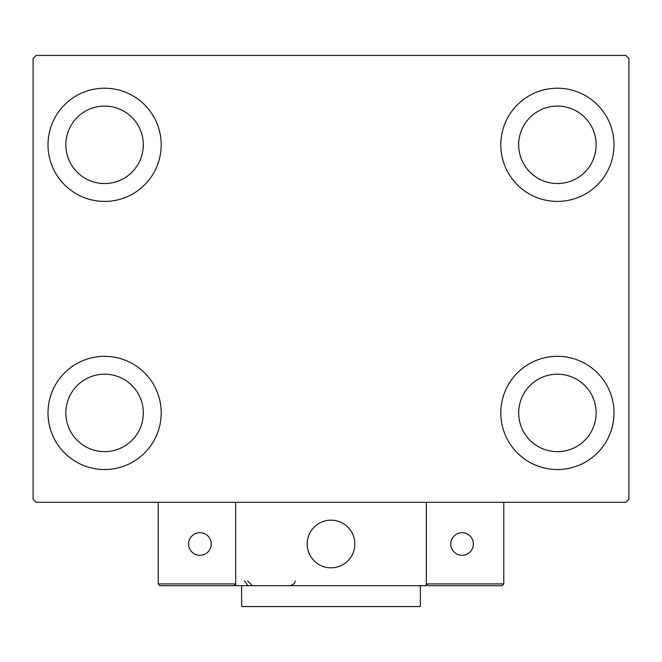 <?xml version="1.0" encoding="UTF-8"?>
<svg xmlns="http://www.w3.org/2000/svg" width="662" height="662" viewBox="0 0 662 662"><rect width="100%" height="100%" fill="white"/><g stroke="black" fill="none" stroke-linecap="round" stroke-linejoin="round"><path stroke-width="0.99" d="M47.995 412.923A56.601 56.601 0 0 1 104.596 356.322A56.601 56.601 0 0 1 161.197 412.923A56.601 56.601 0 0 1 104.596 469.524A56.601 56.601 0 0 1 47.995 412.923M500.803 144.812A56.601 56.601 0 0 1 557.404 88.212A56.601 56.601 0 0 1 614.005 144.812A56.601 56.601 0 0 1 557.404 201.413A56.601 56.601 0 0 1 500.803 144.812M500.803 412.923A56.601 56.601 0 0 1 557.404 356.322A56.601 56.601 0 0 1 614.005 412.923A56.601 56.601 0 0 1 557.404 469.524A56.601 56.601 0 0 1 500.803 412.923M47.995 144.812A56.601 56.601 0 0 1 104.596 88.212A56.601 56.601 0 0 1 161.197 144.812A56.601 56.601 0 0 1 104.596 201.413A56.601 56.601 0 0 1 47.995 144.812M65.869 144.812A38.727 38.727 0 0 1 104.596 106.085A38.727 38.727 0 0 1 143.323 144.812A38.727 38.727 0 0 1 104.596 183.54A38.727 38.727 0 0 1 65.869 144.812M518.677 412.923A38.727 38.727 0 0 1 557.404 374.195A38.727 38.727 0 0 1 596.131 412.923A38.727 38.727 0 0 1 557.404 451.649A38.727 38.727 0 0 1 518.677 412.923M518.677 144.812A38.727 38.727 0 0 1 557.404 106.085A38.727 38.727 0 0 1 596.131 144.812A38.727 38.727 0 0 1 557.404 183.54A38.727 38.727 0 0 1 518.677 144.812M65.869 412.923A38.727 38.727 0 0 1 104.596 374.195A38.727 38.727 0 0 1 143.323 412.923A38.727 38.727 0 0 1 104.596 451.649A38.727 38.727 0 0 1 65.869 412.923M625.921 55.443L36.079 55.443L33.1 58.421L33.1 499.313L36.079 502.293L625.921 502.293L628.9 499.313L628.9 58.421L625.921 55.443M307.168 543.999A23.832 23.832 0 0 1 331 520.167A23.832 23.832 0 0 1 354.832 543.999A23.832 23.832 0 0 1 331 567.831A23.832 23.832 0 0 1 307.168 543.999M426.328 585.704L235.672 585.704L235.672 502.293L426.328 502.293L426.328 585.704M335.046 567.483A23.832 23.832 0 0 0 354.484 539.952A23.832 23.832 0 0 0 326.954 520.514A23.832 23.832 0 0 0 307.516 548.045A23.832 23.832 0 0 0 335.046 567.483M451.947 585.704L501.995 585.704L503.782 583.917L503.782 502.293L426.328 502.293L426.328 583.917L503.782 583.917L501.995 585.704L428.115 585.704L426.328 583.917L428.115 585.704M235.672 585.704L160.005 585.704L158.218 583.917L158.218 502.293M235.672 583.917L233.885 585.704L235.672 583.917L158.218 583.917L160.005 585.704M450.756 543.999A11.32 11.32 0 0 0 462.076 555.319A11.32 11.32 0 0 0 473.396 543.999A11.32 11.32 0 0 0 462.076 532.678A11.32 11.32 0 0 0 450.756 543.999M199.924 555.319A11.32 11.32 0 0 0 211.244 543.999A11.32 11.32 0 0 0 199.924 532.678A11.32 11.32 0 0 0 188.604 543.999A11.32 11.32 0 0 0 199.924 555.319M420.37 585.704L420.37 606.558L241.63 606.558L241.63 585.704M244.609 580.938L247.588 585.357M247.588 580.938L252.354 585.704M295.252 580.938L294.491 583.52L290.486 585.704"/></g></svg>
